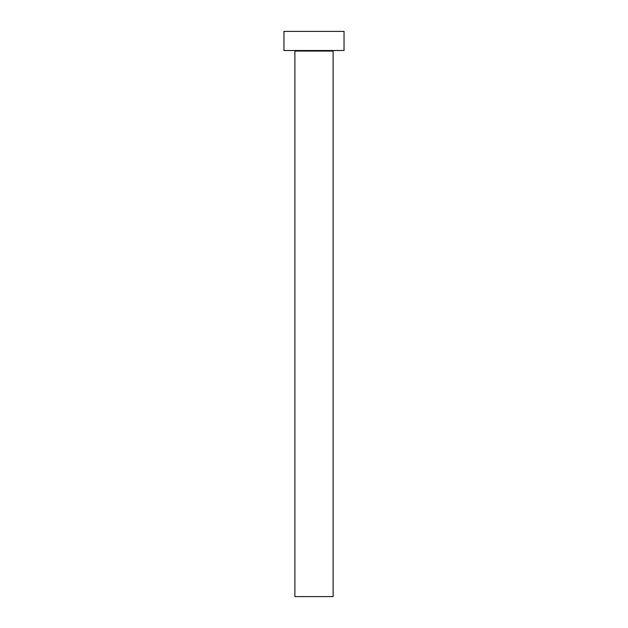 <?xml version="1.0" encoding="UTF-8"?>
<svg xmlns="http://www.w3.org/2000/svg" width="628" height="628" viewBox="0 0 628 628"><rect width="100%" height="100%" fill="white"/><g stroke="black" fill="none" stroke-linecap="round" stroke-linejoin="round"><path stroke-width="0.94" d="M333.115 51.056A0.549 0.549 0 0 1 333.656 50.515A0.549 0.549 0 0 0 333.115 51.056L294.885 51.056L294.885 596.6L333.115 596.6L333.115 51.056L333.115 596.6L294.885 596.6L294.885 51.056A0.549 0.549 0 0 0 294.344 50.515A0.549 0.549 0 0 1 294.885 51.056L333.115 51.056M283.966 31.4L283.966 50.515L344.034 50.515L344.034 31.4L283.966 31.4L283.966 50.515L344.034 50.515L344.034 31.4L283.966 31.4"/></g></svg>

